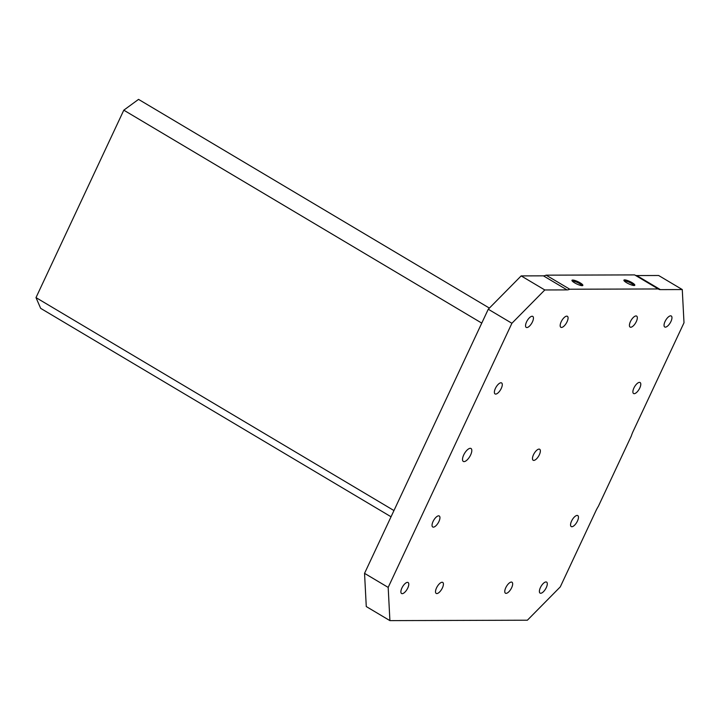 <?xml version="1.0" encoding="UTF-8"?>
<svg xmlns="http://www.w3.org/2000/svg" width="720" height="720" viewBox="0 0 720 720"><rect width="100%" height="100%" fill="white"/><g stroke="black" fill="none" stroke-linecap="round" stroke-linejoin="round"><path stroke-width="1.08" d="M546.129 275.166A18.81 7.641 -59.3 0 1 543.402 275.841L567.036 289.899A18.81 7.641 -59.3 0 0 569.772 289.224L658.269 288.963L634.635 274.905L546.129 275.166L569.772 289.224M636.75 275.562L660.384 289.62L682.272 289.557L658.629 275.499L636.75 275.562A18.81 7.641 -59.3 0 1 635.229 275.256M682.272 289.557L684 322.776L633.132 431.352A18.81 7.641 -59.3 0 0 631.305 436.014L598.401 506.25A18.81 7.641 -59.3 0 0 595.872 510.912L560.277 586.89L527.382 620.208L389.907 620.622L366.273 606.555L364.545 573.345L488.268 309.222L521.163 275.904L543.402 275.841M521.163 275.904L544.797 289.962L567.036 289.899M488.268 309.222L511.902 323.28L544.797 289.962M364.545 573.345L388.179 587.403L511.902 323.28M389.907 620.622L388.179 587.403M660.384 289.62A18.81 7.641 -59.3 0 1 658.557 289.161A18.81 7.641 -59.3 0 1 658.269 288.963M626.58 282.699A6.021 1.305 -154.9 0 1 623.916 280.467A6.021 1.305 -154.9 0 1 629.901 281.511A6.021 1.305 -154.9 0 1 634.545 285.444A6.021 1.305 -154.9 0 1 626.58 282.699M574.641 282.852A6.021 1.305 -154.9 0 1 571.977 280.62A6.021 1.305 -154.9 0 1 577.962 281.673A6.021 1.305 -154.9 0 1 582.606 285.597A6.021 1.305 -154.9 0 1 574.641 282.852M464.049 461.61A7.524 3.06 -59.3 0 1 463.32 461.43A7.524 3.06 -59.3 0 1 464.535 453.402A7.524 3.06 -59.3 0 1 471.015 448.497A7.524 3.06 -59.3 0 1 470.232 455.742A7.524 3.06 -59.3 0 1 464.049 461.61M540.396 587.619A6.399 2.601 120.7 0 0 540.072 593.109A6.399 2.601 120.7 0 0 545.58 588.933A6.399 2.601 120.7 0 0 546.615 582.111A6.399 2.601 120.7 0 0 540.396 587.619M526.554 321.912A6.399 2.601 120.7 0 0 526.221 327.402A6.399 2.601 120.7 0 0 531.729 323.226A6.399 2.601 120.7 0 0 532.764 316.404A6.399 2.601 120.7 0 0 526.554 321.912M561.177 321.804A6.399 2.601 120.7 0 0 560.853 327.294A6.399 2.601 120.7 0 0 566.352 323.127A6.399 2.601 120.7 0 0 567.387 316.305A6.399 2.601 120.7 0 0 561.177 321.804M495.387 388.44A6.399 2.601 120.7 0 0 495.063 393.93A6.399 2.601 120.7 0 0 500.562 389.763A6.399 2.601 120.7 0 0 501.597 382.932A6.399 2.601 120.7 0 0 495.387 388.44M630.432 321.606A6.399 2.601 120.7 0 0 630.108 327.087A6.399 2.601 120.7 0 0 635.607 322.92A6.399 2.601 120.7 0 0 636.642 316.098A6.399 2.601 120.7 0 0 630.432 321.606M633.897 388.026A6.399 2.601 120.7 0 0 633.564 393.516A6.399 2.601 120.7 0 0 639.072 389.349A6.399 2.601 120.7 0 0 640.107 382.527A6.399 2.601 120.7 0 0 633.897 388.026M665.055 321.498A6.399 2.601 120.7 0 0 664.731 326.988A6.399 2.601 120.7 0 0 670.239 322.821A6.399 2.601 120.7 0 0 671.274 315.99A6.399 2.601 120.7 0 0 665.055 321.498M571.563 521.091A6.399 2.601 120.7 0 0 571.239 526.572A6.399 2.601 120.7 0 0 576.738 522.405A6.399 2.601 120.7 0 0 577.782 515.583A6.399 2.601 120.7 0 0 571.563 521.091M401.895 588.024A6.399 2.601 120.7 0 0 401.562 593.514A6.399 2.601 120.7 0 0 407.07 589.347A6.399 2.601 120.7 0 0 408.105 582.525A6.399 2.601 120.7 0 0 401.895 588.024M436.518 587.925A6.399 2.601 120.7 0 0 436.194 593.415A6.399 2.601 120.7 0 0 441.693 589.248A6.399 2.601 120.7 0 0 442.728 582.417A6.399 2.601 120.7 0 0 436.518 587.925M433.053 521.496A6.399 2.601 120.7 0 0 432.729 526.986A6.399 2.601 120.7 0 0 438.237 522.819A6.399 2.601 120.7 0 0 439.272 515.997A6.399 2.601 120.7 0 0 433.053 521.496M533.475 454.761A6.399 2.601 120.7 0 0 533.151 460.251A6.399 2.601 120.7 0 0 538.65 456.084A6.399 2.601 120.7 0 0 539.685 449.262A6.399 2.601 120.7 0 0 533.475 454.761M505.773 587.718A6.399 2.601 120.7 0 0 505.449 593.208A6.399 2.601 120.7 0 0 510.948 589.041A6.399 2.601 120.7 0 0 511.983 582.219A6.399 2.601 120.7 0 0 505.773 587.718M572.445 281.259A5.202 1.125 -154.9 0 1 577.548 282.546A5.202 1.125 -154.9 0 1 581.814 285.642M624.384 281.106A5.202 1.125 -154.9 0 1 629.496 282.393A5.202 1.125 -154.9 0 1 633.753 285.489M391.041 516.771L40.653 308.34L36 297.612L123.804 110.169L138.537 99.378L489.384 308.088M123.804 110.169L481.761 323.109M36 297.612L393.957 510.552"/></g></svg>
